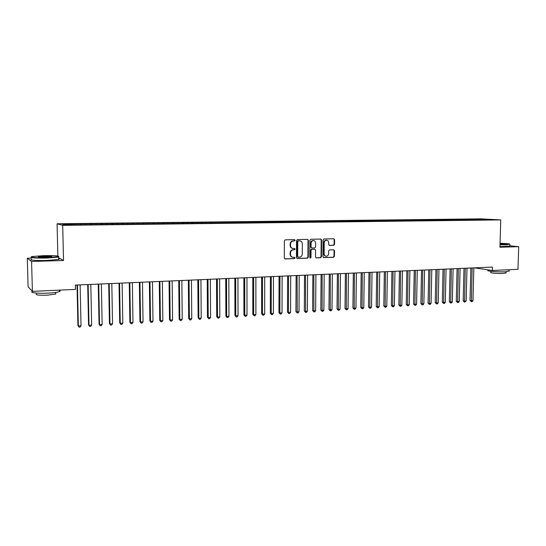 <?xml version="1.0" encoding="UTF-8"?>
<svg xmlns="http://www.w3.org/2000/svg" width="546" height="546" viewBox="0 0 546 546"><rect width="100%" height="100%" fill="white"/><g stroke="black" fill="none" stroke-linecap="round" stroke-linejoin="round"><path stroke-width="0.82" d="M295.133 240.288L294.567 239.639L285.251 239.844L284.364 240.82L284.316 257.999L285.101 258.92L294.444 258.613L295.052 257.93L294.506 257.289L292.99 257.323C291.448 257.064 290.615 256.081 290.486 254.375L290.492 252.955C290.67 251.105 291.598 250.061 293.291 249.836L294.478 249.802L295.093 249.119L294.533 248.471L293.072 248.498C291.503 248.253 290.656 247.263 290.52 245.536L290.527 244.11C290.704 242.253 291.639 241.216 293.325 240.998L294.519 240.97L295.133 240.288M292.615 248.43C291.086 248.157 290.254 247.174 290.124 245.475L290.131 244.048C290.308 242.199 291.243 241.161 292.929 240.936L294.123 240.909L294.731 240.233L294.39 239.639M284.814 258.845L294.048 258.538L294.656 257.855L294.355 257.289M292.506 257.241C291.018 256.941 290.213 255.965 290.097 254.306L290.097 252.88C290.274 251.037 291.209 250 292.895 249.768L294.082 249.734L294.697 249.051L294.369 248.471M333.702 245.304L334.541 244.355L334.582 239.667L333.811 238.759L323.915 238.977L323.068 239.933L322.939 256.729L323.689 257.63L333.592 257.309L334.425 256.354L334.48 250.71L333.722 249.809L329.463 249.925L328.624 250.88L328.603 253.692C328.426 255.303 327.607 256.156 326.153 256.245C324.904 256.04 324.228 255.235 324.133 253.829L324.222 242.779C324.392 241.189 325.191 240.336 326.624 240.233C327.9 240.417 328.59 241.236 328.692 242.67L328.678 244.506L329.443 245.413L333.702 245.304L333.272 245.25L334.104 244.301L334.152 239.619L333.626 238.759M492.485 267.076L75.382 285.087L75.478 289.407L32.405 291.359L31.572 261.466L63.534 260.497L62.694 225.348L500.743 219.908L499.938 247.242L518.7 246.676L517.983 269.315L492.39 270.482L492.485 267.076M308.415 240.267L307.616 239.346L297.406 239.571L296.539 240.54L296.458 257.596L297.236 258.517L307.453 258.176L308.313 257.214L308.415 240.267L307.459 239.346M310.763 239.271L320.816 239.052L321.601 239.967L321.471 256.777L320.618 257.739L316.291 257.883L315.527 256.975L315.574 250.143L314.803 249.229L311.889 249.31L311.036 250.273L310.988 257.405L310.333 258.081L309.8 257.446L309.903 240.233L310.763 239.271M62.694 225.348L57.077 223.771L480.992 218.864L500.743 219.908M211.957 222.406L212.203 223.184L77.593 224.829L64.708 224.829L62.305 224.174L73.765 223.887L425.641 219.751L430.282 219.826L430.569 220.379L432.323 220.482L484.909 219.84M430.548 220.372L212.203 223.184M432.876 220.475L432.889 219.669L430.282 219.826M432.889 219.669L437.517 219.738L437.81 220.291M440.056 220.393L440.076 219.588L437.517 219.738M440.076 219.588L444.697 219.656L444.99 220.202M447.174 220.304L447.194 219.499L444.697 219.656M447.194 219.499L451.801 219.567L452.102 220.113M454.224 220.209L454.245 219.417L451.801 219.567M454.245 219.417L458.852 219.485L459.145 220.024M461.22 220.106L461.24 219.335L458.852 219.485M461.24 219.335L465.834 219.403L466.134 219.942M468.147 220.011L468.168 219.253L465.834 219.403M468.168 219.253L472.754 219.321L473.054 219.861M475.02 219.915L475.034 219.171L472.754 219.321M475.034 219.171L492.574 219.622L484.998 219.71M476.876 219.274L477.252 219.936M484.377 219.185L484.241 219.847M469.99 219.355L470.365 220.018M463.042 219.437L463.418 220.106M456.04 219.519L456.408 220.188M448.969 219.601L449.331 220.277M441.83 219.69L442.192 220.366M434.63 219.772L434.95 220.379M427.368 219.861L427.654 220.413M422.973 219.908L423.266 220.475M420.031 219.942L420.318 220.502M415.602 219.997L415.895 220.577M412.633 220.031L412.913 220.591M408.155 220.086L408.456 220.68M405.159 220.12L405.446 220.68M400.648 220.175L400.948 220.789M397.625 220.209L397.897 220.775M393.065 220.263L393.373 220.891M390.015 220.297L390.288 220.864M385.415 220.352L385.722 221M382.33 220.393L382.603 220.959M377.689 220.447L378.003 221.11M374.576 220.482L374.849 221.055M369.895 220.536L370.208 221.219M366.755 220.577L367.014 221.15M362.018 220.632L362.339 221.335M358.852 220.666L359.111 221.246M354.074 220.727L354.395 221.437M350.873 220.761L351.133 221.342M346.048 220.823L346.369 221.54M342.82 220.857L343.072 221.437M337.947 220.918L338.261 221.635M334.684 220.953L334.937 221.54M329.77 221.014L330.077 221.737M326.474 221.055L326.72 221.642M321.505 221.11L321.812 221.84M318.181 221.15L318.427 221.737M313.165 221.212L313.465 221.942M309.807 221.246L310.046 221.84M304.743 221.307L305.037 222.045M301.351 221.348L301.59 221.942M296.239 221.41L296.526 222.147M292.813 221.451L293.045 222.051M287.646 221.512L287.933 222.256M284.186 221.553L284.418 222.154M278.972 221.615L279.252 222.358M275.477 221.656L275.703 222.263M270.209 221.717L270.482 222.468M266.673 221.758L266.898 222.365M261.35 221.819L261.623 222.577M257.787 221.867L258.012 222.495M252.409 221.929L252.675 222.686M248.805 221.969L249.037 222.625M243.38 222.031L243.639 222.795M239.735 222.079L239.967 222.761M234.248 222.14L234.507 222.911M230.576 222.188L230.808 222.898M225.027 222.249L225.28 223.021M221.314 222.297L221.553 223.034M215.711 222.358L215.957 223.137M206.299 222.475L206.538 223.253M202.505 222.515L202.743 223.3M196.785 222.584L197.017 223.369M192.956 222.631L193.182 223.416M187.176 222.7L187.401 223.485M183.306 222.748L183.524 223.532M177.464 222.816L177.682 223.607M173.546 222.857L173.764 223.655M167.649 222.932L167.82 223.573M163.691 222.98L163.896 223.771M157.726 223.048L157.89 223.696M153.726 223.096L153.924 223.894M147.693 223.164L147.857 223.819M143.653 223.212L143.851 224.017M137.558 223.287L137.715 223.942M133.47 223.334L133.661 224.147M127.314 223.41L127.457 224.065M123.178 223.457L123.362 224.27M116.953 223.526L117.097 224.188M112.776 223.58L112.947 224.399M106.477 223.655L106.613 224.317M102.259 223.703L102.423 224.529M95.891 223.778L96.021 224.447M91.619 223.826L91.776 224.659M85.183 223.908L85.306 224.577M80.869 223.956L81.02 224.788M474.303 267.861L492.39 270.482M518.7 246.676L509.855 245.809M31.613 258.115L27.3 258.244L31.572 261.466M27.3 258.244L28.105 286.807L32.405 291.359M57.869 256.026L57.077 223.771M74.358 224.031L74.474 224.706M63.534 260.497L58.586 257.746M80.276 224.802L80.255 223.812M90.984 224.665L90.964 223.683M101.576 224.536L101.556 223.56M112.053 224.406L112.039 223.437M122.42 224.283L122.4 223.314M132.671 224.153L132.658 223.198M142.813 224.031L142.799 223.075M152.846 223.908L152.832 222.959M162.776 223.785L162.763 222.843M172.597 223.635L172.584 222.727M182.316 223.471L182.303 222.611M191.933 223.321L191.926 222.502M201.447 223.171L201.44 222.386M210.865 223.048L210.865 222.277M220.188 222.939L220.188 222.167M229.416 222.823L229.416 222.058M238.547 222.713L238.547 221.949M247.591 222.604L247.591 221.847M256.538 222.495L256.538 221.737M265.397 222.386L265.397 221.635M274.174 222.277L274.174 221.533M282.855 222.174L282.855 221.43M291.455 222.072L291.455 221.328M299.966 221.963L299.972 221.232M308.394 221.86L308.401 221.13M316.748 221.758L316.748 221.034M325.013 221.662L325.02 220.939M333.197 221.56L333.203 220.837M341.311 221.464L341.318 220.748M349.338 221.499L349.351 220.652M357.296 221.403L357.302 220.557M365.172 221.307L365.185 220.461M372.979 221.212L372.993 220.372M380.712 221.116L380.726 220.284M388.37 221.021L388.383 220.195M395.959 220.932L395.973 220.099M403.48 220.837L403.494 220.018M410.926 220.748L410.947 219.929M418.311 220.659L418.325 219.84M425.627 220.57L425.641 219.751M296.956 258.442L307.043 258.101L307.903 257.139L308.005 240.213M298.355 240.882L297.747 241.557L297.672 256.518L298.218 257.159L299.529 257.118C301.194 256.886 302.122 255.849 302.293 254.013L302.348 243.816C302.218 242.076 301.365 241.086 299.788 240.854L297.952 240.82L297.345 241.503L297.747 241.557M297.877 257.091L297.277 256.449L297.345 241.503M297.952 240.82L299.208 240.793M316.011 257.808L320.202 257.664L321.048 256.709L321.178 239.912L320.645 239.052M314.53 249.188L311.479 249.242L310.626 250.205L310.578 257.33L310.988 257.405M310.08 257.992L310.578 257.33M315.622 243.038C315.52 241.591 314.817 240.772 313.52 240.581C312.066 240.684 311.254 241.544 311.084 243.147L311.056 247.079L311.902 247.993L314.742 247.911L315.595 246.956L315.622 243.038M313.445 240.568L313.104 240.527C311.65 240.629 310.838 241.489 310.667 243.093L311.084 243.147M311.691 247.973L310.647 247.01L310.667 243.093M329.183 245.352L333.272 245.25M326.515 240.22L326.201 240.179C324.768 240.281 323.969 241.134 323.798 242.724L324.222 242.779M325.75 256.176L325.73 256.17C324.481 255.965 323.812 255.166 323.71 253.76L323.798 242.724M323.416 257.562L333.162 257.234L333.995 256.286L334.05 250.641L333.558 249.809M77.027 285.012L77.928 325.566L78.351 325.976L81.026 325.805L80.126 284.882M77.443 284.998L78.351 325.976L79.061 327.136L77.928 325.566M81.026 325.805L80.126 327.068L79.061 327.136M87.701 284.555L88.548 324.89L88.998 325.286L91.646 325.123L90.807 284.418M88.145 284.534L88.998 325.286L89.687 326.447L88.548 324.89M91.646 325.123L90.738 326.378L89.687 326.447M98.26 284.097L99.051 324.215L99.529 324.611L102.143 324.447L101.365 283.968M98.737 284.077L99.529 324.611L100.198 325.764L99.051 324.215M102.143 324.447L101.242 325.696L100.198 325.764M46.792 257.678L58.477 256.681C59.432 255.835 54.45 255.494 43.516 255.665L32.18 256.531C28.037 257.303 36.678 257.999 46.792 257.678M58.893 256.483L58.572 257.07L46.84 258.033C35.647 258.21 30.44 257.876 31.224 257.016M45.953 257.166C40.411 257.248 37.892 257.077 38.411 256.654L44.322 256.156C50.232 256.074 52.641 256.265 51.563 256.729L45.953 257.166M51.515 256.736L44.369 256.504L38.725 256.989M59.391 290.629C60.347 290.936 60.353 291.277 59.418 291.646C57.405 292.335 53.522 292.833 47.755 293.134C37.797 293.639 29.034 292.663 32.542 291.489M55.726 293.318L55.747 294.069L47.331 295.168C38.862 295.386 35.217 294.983 36.398 293.953M58.613 258.743C59.562 258.961 59.569 259.193 58.627 259.446L46.901 260.442C36.903 260.77 28.112 260.087 31.648 259.289M500.02 244.526L509.718 244.178C509.821 243.769 506.599 243.468 500.054 243.263M509.725 244.185L506.081 244.779L500.006 244.799M500.047 243.577L504.415 244.048L500.027 244.205M509.084 270.966L505.268 271.792C498.068 272.174 485.858 271.144 488.008 270.359L488.022 269.847M506.053 272.823L503.296 273.43C498.136 273.717 489.353 272.959 490.888 272.379L490.915 271.314M509.848 246.069L499.952 246.649M503.965 244.117L500.04 243.844M108.702 283.647L109.439 323.553L109.944 323.942L112.531 323.778L111.807 283.51M109.207 283.627L109.944 323.942L110.592 325.095L109.439 323.553M112.531 323.778L111.63 325.027L110.592 325.095M119.035 283.203L119.717 322.891L120.25 323.28L122.809 323.116L122.14 283.067M119.567 283.176L120.25 323.28L120.878 324.426L119.717 322.891M122.809 323.116L121.901 324.358L120.878 324.426M129.259 282.76L129.887 322.242L130.446 322.625L132.978 322.461L132.357 282.623M129.811 282.739L130.446 322.625L131.054 323.764L129.887 322.242M132.978 322.461L132.071 323.696L131.054 323.764M139.367 282.323L139.947 321.594L140.534 321.976L143.038 321.819L142.472 282.186M139.953 282.296L140.534 321.976L141.127 323.109L139.947 321.594M143.038 321.819L142.124 323.048L141.127 323.109M149.372 281.893L149.897 320.959L150.512 321.335L152.989 321.178L152.471 281.756M149.979 281.866L150.512 321.335L151.085 322.468L149.897 320.959M152.989 321.178L152.075 322.399L151.085 322.468M159.268 281.463L159.746 320.331L160.381 320.7L162.838 320.543L162.374 281.333M159.903 281.436L160.381 320.7L160.94 321.826L159.746 320.331M162.838 320.543L161.923 321.765L160.94 321.826M169.062 281.04L169.492 319.703L170.154 320.072L172.577 319.915L172.161 280.91M169.724 281.013L170.154 320.072L170.693 321.191L169.492 319.703M172.577 319.915L171.662 321.13L170.693 321.191M178.754 280.624L179.136 319.089L179.818 319.451L182.221 319.301L181.852 280.487M179.443 280.596L179.818 319.451L180.344 320.563L179.136 319.089M182.221 319.301L181.306 320.502L180.344 320.563M188.35 280.207L188.677 318.475L189.387 318.837L191.762 318.687L191.441 280.078M189.059 280.18L189.387 318.837L189.899 319.949L188.677 318.475M191.762 318.687L190.847 319.881L189.899 319.949M197.836 279.798L198.123 317.868L198.853 318.229L201.208 318.079L200.935 279.668M198.573 279.77L198.853 318.229L199.351 319.335L198.123 317.868M201.208 318.079L200.293 319.274L199.351 319.335M207.234 279.395L207.473 317.274L208.224 317.629L210.551 317.479L210.326 279.259M207.985 279.361L208.224 317.629L208.709 318.728L207.473 317.274M210.551 317.479L209.637 318.666L208.709 318.728M216.53 278.992L216.728 316.68L217.499 317.028L219.806 316.885L219.622 278.856M217.308 278.958L217.499 317.028L217.963 318.127L216.728 316.68M219.806 316.885L218.885 318.065L217.963 318.127M225.73 278.596L225.887 316.093L226.686 316.441L228.965 316.291L228.822 278.46M226.535 278.562L226.686 316.441L227.129 317.526L225.887 316.093M228.965 316.291L228.044 317.472L227.129 317.526M234.841 278.201L234.951 315.513L235.77 315.854L238.029 315.711L237.933 278.064M235.667 278.167L235.77 315.854L236.206 316.939L234.951 315.513M238.029 315.711L237.107 316.885L236.206 316.939M243.864 277.812L243.925 314.94L244.765 315.281L247.004 315.138L246.949 277.675M244.704 277.777L244.765 315.281L245.188 316.359L243.925 314.94M247.004 315.138L246.082 316.298L245.188 316.359M252.791 277.429L252.818 314.366L253.672 314.708L255.89 314.564L255.876 277.293M253.651 277.388L253.672 314.708L254.081 315.779L252.818 314.366M255.89 314.564L254.968 315.725L254.081 315.779M261.63 277.047L261.616 313.807L262.49 314.141L264.68 313.998L264.708 276.911M262.51 277.006L262.49 314.141L262.885 315.213L261.616 313.807M264.68 313.998L263.759 315.151L262.885 315.213M270.379 276.665L270.325 313.247L271.226 313.575L273.389 313.438L273.457 276.535M271.28 276.631L271.226 313.575L271.601 314.646L270.325 313.247M273.389 313.438L272.468 314.585L271.601 314.646M279.04 276.29L278.951 312.694L279.866 313.022L282.016 312.885L282.118 276.16M279.962 276.256L279.866 313.022L280.235 314.087L278.951 312.694M282.016 312.885L281.088 314.025L280.235 314.087M287.619 275.921L287.489 312.148L288.425 312.469L290.554 312.332L290.697 275.791M288.561 275.88L288.425 312.469L288.779 313.527L287.489 312.148M290.554 312.332L289.626 313.472L288.779 313.527M296.116 275.553L295.946 311.602L296.901 311.93L299.01 311.793L299.188 275.423M297.072 275.512L297.242 312.981L295.946 311.602M299.01 311.793L298.082 312.926L297.242 312.981M304.525 275.191L304.327 311.07L305.296 311.391L307.378 311.254L307.596 275.061M305.501 275.15L305.623 312.435L304.327 311.07M307.378 311.254L306.456 312.38L305.623 312.435M312.858 274.829L312.619 310.538L313.609 310.851L315.67 310.722L315.922 274.699M313.848 274.788L313.923 311.896L312.619 310.538M315.67 310.722L314.749 311.841L313.923 311.896M321.103 274.474L320.836 310.012L321.84 310.326L323.88 310.196L324.174 274.345M322.12 274.433L322.14 311.363L320.836 310.012M323.88 310.196L322.959 311.309L322.14 311.363M329.279 274.126L328.972 309.486L329.989 309.8L332.016 309.671L332.337 273.99M330.303 274.078L330.282 310.838L328.972 309.486M332.016 309.671L331.094 310.783L330.282 310.838M337.367 273.771L337.032 308.975L338.063 309.282L340.076 309.152L340.431 273.642M338.411 273.73L338.343 310.312L337.032 308.975M340.076 309.152L339.148 310.258L338.343 310.312M345.386 273.43L345.011 308.463L346.062 308.77L348.055 308.64L348.444 273.293M346.444 273.382L346.335 309.794L345.011 308.463M348.055 308.64L347.126 309.746L346.335 309.794M353.323 273.082L352.921 307.958L353.985 308.258L355.958 308.128L356.374 272.952M354.402 273.041L354.245 309.282L352.921 307.958M355.958 308.128L355.03 309.227L354.245 309.282M361.186 272.747L360.756 307.453L361.834 307.753L363.786 307.63L364.237 272.611M362.278 272.7L362.08 308.77L360.756 307.453M363.786 307.63L362.858 308.722L362.08 308.77M368.98 272.406L368.516 306.954L369.608 307.255L371.546 307.132L372.024 272.277M370.086 272.358L369.847 308.265L368.516 306.954M371.546 307.132L370.618 308.217L369.847 308.265M376.699 272.079L376.201 306.463L377.313 306.756L379.224 306.634L379.743 271.942M377.818 272.024L377.539 307.767L376.201 306.463M379.224 306.634L378.303 307.719L377.539 307.767M384.343 271.744L383.818 305.978L384.944 306.272L386.841 306.149L387.387 271.615M385.483 271.696L385.155 307.275L383.818 305.978M386.841 306.149L385.913 307.227L385.155 307.275M391.919 271.417L391.366 305.494L392.506 305.78L394.383 305.664L394.956 271.287M393.072 271.369L392.71 306.784L391.366 305.494M394.383 305.664L393.461 306.736L392.71 306.784M399.426 271.096L398.846 305.016L399.993 305.303L401.856 305.18L402.457 270.966M400.593 271.041L400.191 306.299L398.846 305.016M401.856 305.18L400.935 306.251L400.191 306.299M406.866 270.775L406.251 304.538L407.418 304.825L409.261 304.702L409.896 270.645M408.039 270.72L407.603 305.815L406.251 304.538M409.261 304.702L408.34 305.767L407.603 305.815M414.237 270.454L413.595 304.067L414.776 304.354L416.598 304.231L417.26 270.325M415.424 270.406L414.946 305.344L413.595 304.067M416.598 304.231L415.677 305.296L414.946 305.344M421.539 270.14L420.87 303.603L422.058 303.883L423.873 303.767L424.556 270.011M422.74 270.086L422.222 304.866L420.87 303.603M423.873 303.767L422.952 304.825L422.222 304.866M428.774 269.826L428.078 303.139L429.286 303.419L431.081 303.303L431.79 269.697M429.989 269.772L429.436 304.402L428.078 303.139M431.081 303.303L430.152 304.354L429.436 304.402M435.947 269.519L435.223 302.682L436.438 302.962L438.22 302.846L438.957 269.39M437.175 269.465L436.588 303.938L435.223 302.682M438.22 302.846L437.298 303.89L436.588 303.938M443.052 269.212L442.308 302.231L443.536 302.504L445.297 302.388L446.062 269.082M444.294 269.158L443.673 303.48L442.308 302.231M445.297 302.388L444.376 303.433L443.673 303.48M450.095 268.905L449.331 301.781L450.566 302.054L452.313 301.938L453.105 268.775M451.351 268.85L450.696 303.023L449.331 301.781M452.313 301.938L451.392 302.975L450.696 303.023M457.077 268.605L456.285 301.337L457.534 301.604L459.268 301.494L460.08 268.475M458.34 268.55L457.65 302.573L456.285 301.337M459.268 301.494L458.347 302.525L457.65 302.573M463.998 268.304L463.179 300.894L464.441 301.16L466.154 301.051L466.994 268.175M465.274 268.25L464.55 302.122L463.179 300.894M466.154 301.051L464.55 302.122M470.857 268.011L470.017 300.457L471.287 300.716L472.986 300.607L473.853 267.881M472.14 267.956L471.389 301.679L470.017 300.457M472.986 300.607L472.065 301.638L471.389 301.679M292.929 240.936L293.325 240.998M290.131 244.048L290.527 244.11M290.124 245.475L290.52 245.536M294.082 249.734L294.478 249.802M292.895 249.768L293.291 249.836M290.097 252.88L290.492 252.955M290.097 254.306L290.486 254.375M294.048 258.538L294.444 258.613M284.828 258.852L285.189 258.92M294.123 240.909L294.519 240.97M307.903 257.139L308.313 257.214M307.043 258.101L307.453 258.176M297.277 256.449L297.672 256.518M321.178 239.912L321.601 239.967M321.048 256.709L321.471 256.777M320.202 257.664L320.618 257.739M314.319 249.16L314.735 249.229M311.479 249.242L311.889 249.31M310.626 250.205L311.036 250.273M310.647 247.01L311.056 247.079M323.71 253.76L324.133 253.829M334.05 250.641L334.48 250.71M333.995 256.286L334.425 256.354M333.162 257.234L333.592 257.309M334.152 239.619L334.582 239.667M334.104 244.301L334.541 244.355M299.385 240.793L299.788 240.854M314.387 249.16L314.803 249.229M313.104 240.527L313.52 240.581M326.201 240.179L326.624 240.233M38.752 256.975L38.411 256.654M59.418 291.646L59.377 290.138M55.706 292.444L55.747 294.069M58.627 259.446L58.572 257.07M509.07 271.301L509.118 269.717M506.087 271.744L506.046 273.068M509.841 246.301L509.896 244.458"/></g></svg>
